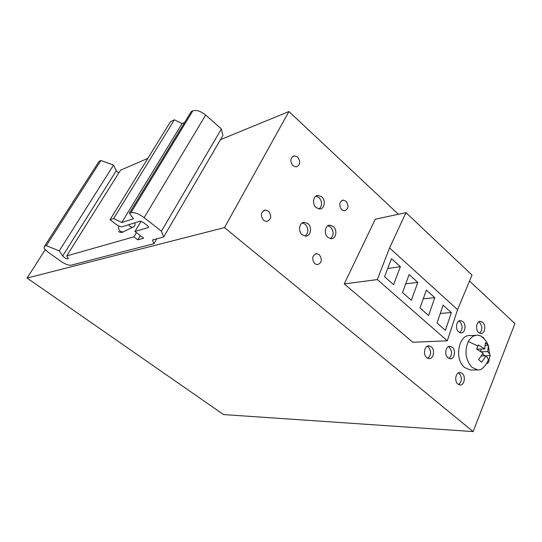 <?xml version="1.0" encoding="UTF-8"?>
<svg xmlns="http://www.w3.org/2000/svg" width="542" height="542" viewBox="0 0 542 542"><rect width="100%" height="100%" fill="white"/><g stroke="black" fill="none" stroke-linecap="round" stroke-linejoin="round"><path stroke-width="0.81" d="M128.644 224.754L130.039 226.542L132.594 227.308C134.633 226.759 135.385 225.255 134.856 222.809M484.785 348.913L478.369 344.963L476.675 349.204L483.105 353.16L478.64 359.597L481.635 362.246L486.086 355.816L488.613 359.82L489.135 358.743L490.266 355.599L489.568 353.967L488.335 345.322L485.375 342.652L484.785 348.913L477.367 349.15L476.913 348.743M490.266 355.599L484.711 355.85M484.765 355.728L482.712 353.899M481.438 349.021L480.51 351.365M387.699 268.5L400.362 266.678L391.459 258.67L384.569 276.698L393.614 284.679L400.362 266.678M405.734 283.832L417.801 282.375L409.135 274.577L402.53 292.545L411.337 300.309L417.801 282.375M423.261 298.805L434.786 297.666L426.351 290.072L420.023 307.971L428.593 315.532L434.786 297.666M445.402 330.356L437.048 322.991L443.112 305.166L451.33 312.565L445.402 330.356M440.307 313.425L451.33 312.565M486.086 355.816L481.486 355.925M489.568 353.967L487.759 351.582L481.133 351.765M488.376 345.728L487.759 351.582M488.335 345.322L485.429 345.423M133.901 236.834L137.831 239.849L143.698 238.229L134.958 231.488L148.21 227.579L148.494 226.874L147.41 225.621L143.312 222.416L140.026 221.197L122.329 226.725C120.717 226.969 118.623 226.183 116.063 224.361L110.012 219.72L113.671 218.494L121.726 222.538L133.481 218.758L129.355 213.23L130.893 212.715C134.355 212.118 138.779 213.758 144.145 217.633L161.421 231.19L163.657 236.983L152.458 239.984L153.969 243.67L70.887 265.228C68.434 265.458 65.013 264.096 60.629 261.142L48.414 252.355C45.914 250.526 44.424 248.934 43.943 247.592L44.559 246.237L46.341 245.662L59.261 250.878L62.655 255.966C64.369 257.796 66.158 258.771 68.014 258.893L68.272 258.351L66.727 255.926L133.901 236.834L136.421 232.62M66.727 255.926L120.5 170.202L147.858 158.359M118.739 173.013L116.279 170.764L113.535 165.1L59.261 250.878M46.341 245.662L100.954 160.473L113.535 165.1M98.143 162.749L99.01 161.387L100.954 160.473M163.657 236.983L222.87 135.554L221.393 128.969L161.421 231.19M129.355 213.23L191.197 111.652L192.83 110.859C196.455 109.741 200.73 111.137 205.669 115.053L221.393 128.969M121.726 222.538L182.065 123.59L184.673 122.356M113.671 218.494L174.395 119.789L182.065 123.59M110.012 219.72L170.479 121.686L174.395 119.789M134.958 231.488L141.089 221.265M137.831 239.849L140.337 235.641M377.334 279.577L389.549 247.951L457.577 309.651L447.292 340.796L377.334 279.577L344.251 283.906L375.288 219.219L405.985 212.647L389.549 247.951M405.985 212.647L472.028 275.065L457.577 309.651M479.568 333.188C482.516 330.017 482.583 326.48 479.765 322.571L478.782 321.901M305.099 236.082C308.73 232.633 308.771 228.69 305.227 224.259L302.233 222.911M319.116 209.009C322.415 205.608 322.368 201.787 318.981 197.539L315.905 196.129M330.512 238.69C333.98 235.296 334.014 231.434 330.6 227.105L327.883 225.804M448.878 358.472C452.245 355.234 452.407 351.521 449.372 347.347L448.369 346.697M459.67 332.632C462.787 329.434 462.875 325.817 459.955 321.799L458.857 321.074M427.787 358.33C431.344 355.057 431.54 351.27 428.383 346.968L427.272 346.27M458.613 384.583C462.048 381.331 462.251 377.605 459.216 373.411L458.424 372.869M483.85 337.957L480.618 335.884L477.827 335.234C473.938 335.132 470.774 337.232 468.335 341.528C464.528 350.43 465.368 358.641 470.856 366.162L472.096 367.395L477.746 369.942L480.551 369.698C484.297 367.205 486.94 363.784 488.484 359.434M153.969 243.67L156.821 238.812M447.292 340.796L412.848 342.28L344.251 283.906M314.767 263.697C311.514 258.812 312.145 255.451 316.657 253.629L319.279 254.665C322.517 259.571 321.867 262.917 317.334 264.72L314.767 263.697M478.64 332.551L480.774 333.513C484.853 334.021 486.364 325.376 482.739 322.388L480.558 321.406C476.499 320.905 474.995 329.583 478.64 332.551M341.717 209.754C338.655 205.106 339.15 201.888 343.215 200.093L345.986 201.204C349.034 205.865 348.52 209.077 344.441 210.852L341.717 209.754M292.951 165.71C289.726 161.008 290.194 157.715 294.353 155.818L297.599 157.065C300.81 161.78 300.322 165.073 296.142 166.936L292.951 165.71M302.212 234.767L305.661 236.109C310.769 236.332 312.409 227.2 307.924 223.643L304.401 222.267C299.32 222.078 297.707 231.238 302.212 234.767M316.142 207.633L319.685 209.029C324.57 209.137 325.999 200.35 321.697 196.821L318.073 195.398C313.229 195.316 311.826 204.131 316.142 207.633M327.89 237.423L331.182 238.737C336.101 238.968 337.666 229.998 333.344 226.509L329.976 225.174C325.092 224.964 323.547 233.968 327.89 237.423M447.943 357.856L450.063 358.797C454.453 359.421 456.215 350.301 452.319 347.246L450.151 346.291C445.788 345.681 444.027 354.827 447.943 357.856M458.634 331.948L460.842 332.93C465.07 333.459 466.655 324.651 462.902 321.602L460.653 320.6C456.439 320.092 454.86 328.926 458.634 331.948M426.744 357.673L428.932 358.628C433.492 359.271 435.348 349.976 431.317 346.86L429.068 345.884C424.535 345.254 422.685 354.576 426.744 357.673M457.882 384.082L459.853 384.962C464.23 385.667 466.086 376.399 462.191 373.404L460.172 372.503C455.815 371.812 453.966 381.107 457.882 384.082M263.602 220.343C260.167 215.384 260.77 211.942 265.424 210.018L268.52 211.184C271.942 216.163 271.318 219.591 266.637 221.488L263.602 220.343M476.066 335.322L470.321 335.6C458.607 333.98 453.932 359.204 464.575 367.469L470.212 369.99L471.696 369.983M469.535 281.027L514.9 323.601L473.125 431.595L224.483 227.599L288.94 111.53L220.479 139.646M45.284 249.652L27.1 278.053L224.483 227.599M473.125 431.595L223.541 414.569L27.1 278.053M398.411 214.266L288.94 111.53M124.314 231.305L122.797 232.037L120.27 231.292C118.569 229.733 118.109 227.992 118.894 226.055M62.655 255.966L116.279 170.764M44.559 246.237L99.01 161.387M144.145 217.633L205.669 115.053M130.893 212.715L192.83 110.859M148.21 227.579L148.542 227.023M487.556 363.452L488.972 361.399L489.135 358.743M468.335 341.528L478.044 346.033M132.594 227.308L122.797 232.037C122.356 232.681 120.934 232.572 118.529 231.698M488.139 345.091C486.54 341.209 484.033 338.14 480.618 335.884M316.657 253.629L315.451 253.846M479.934 321.44L480.544 321.399M343.215 200.093L341.975 200.405M294.353 155.818L292.761 156.36M302.7 222.66L304.387 222.267M316.379 195.852L318.066 195.398M328.452 225.506L329.97 225.174M449.521 346.311L450.138 346.291M459.975 320.647L460.639 320.6M428.39 345.911L429.054 345.884M265.424 210.018L263.791 210.452M470.212 369.99L477.746 369.942"/></g></svg>
